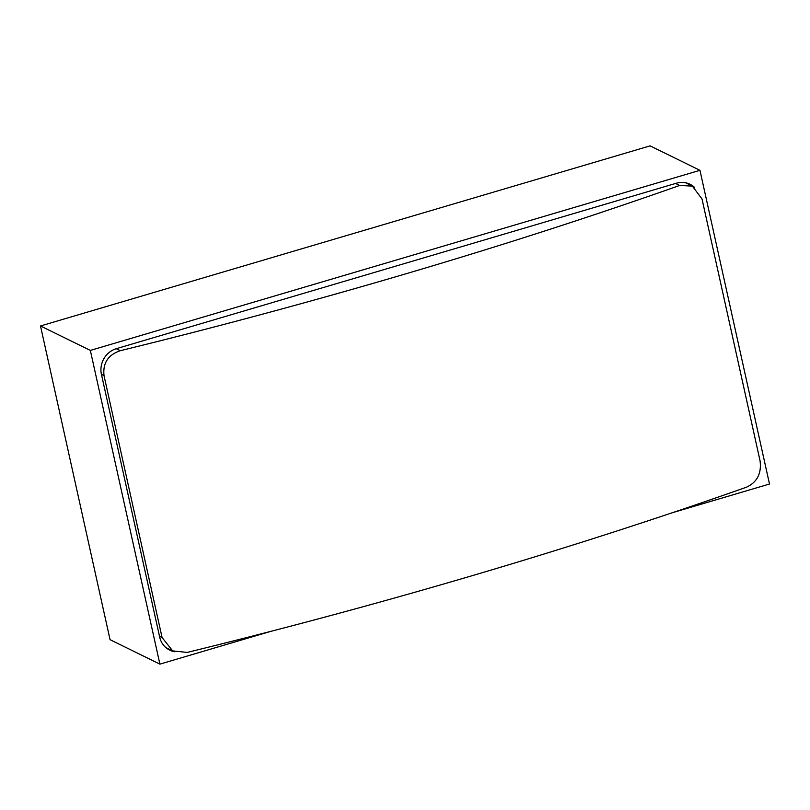<?xml version="1.0" encoding="UTF-8"?>
<svg xmlns="http://www.w3.org/2000/svg" width="810" height="810" viewBox="0 0 810 810"><rect width="100%" height="100%" fill="white"/><g stroke="black" fill="none" stroke-linecap="round" stroke-linejoin="round"><path stroke-width="1.21" d="M671.976 512.841L769.5 484.026L699.951 170.323L90.345 350.416L40.5 325.974L110.049 639.677L159.894 664.129L271.026 631.294M90.345 350.416L159.894 664.129M699.951 170.323L650.106 145.871L40.5 325.974M694.524 187.353A20.989 19.572 116.1 0 0 690.069 184.285A20.989 19.572 116.1 0 0 676.411 183.212L116.356 348.675A20.989 19.572 116.1 0 0 101.422 374.311L159.661 637.035A20.989 19.572 116.1 0 0 169.776 650.157A20.989 19.572 116.1 0 0 174.687 651.756M116.265 348.705L120.336 350.7A1586.466 373.046 -12.5 0 0 679.62 185.47L692.388 186.108L702.017 198.987L760.074 460.87C761.643 473.485 757.117 482.254 746.506 487.185A1586.466 373.046 167.5 0 1 187.231 652.414L172.692 650.906L165.837 647.544M120.336 350.7C108.094 354.82 102.657 363.143 104.024 375.658L162.081 637.541L172.692 650.906M679.62 185.47L675.55 183.465M159.499 636.275L162.081 637.541M104.024 375.658L101.442 374.392M692.388 186.108L685.594 182.766"/></g></svg>

